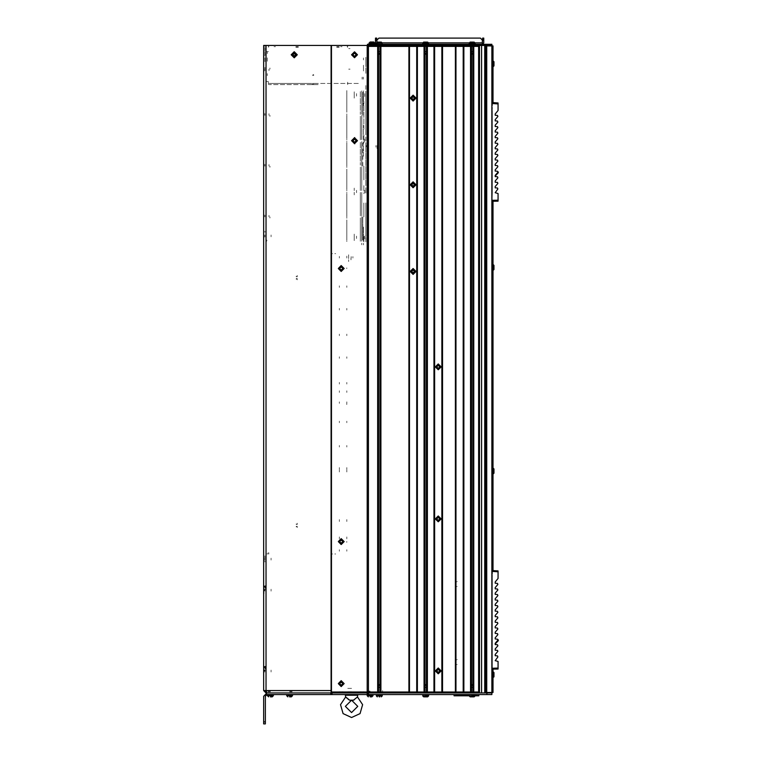 <?xml version="1.0" encoding="UTF-8"?>
<svg xmlns="http://www.w3.org/2000/svg" width="762" height="762" viewBox="0 0 762 762"><rect width="100%" height="100%" fill="white"/><g stroke="black" fill="none" stroke-linecap="round" stroke-linejoin="round"><path stroke-width="0.57" stroke-dasharray="3.81 2.86" d="M456.752 659.806L457.314 659.587L456.752 659.806M456.752 581.787L457.314 581.558M456.752 664.454L457.181 664.664M456.752 586.426L457.181 586.645M263.7 45.472L263.7 46.463L263.7 45.472L263.7 46.463L263.7 45.472L266.052 45.472L264.881 45.472L264.881 46.463L264.881 45.472L264.881 46.463L264.881 45.472L266.052 45.472M263.7 49.835L263.7 50.825L263.7 49.835M263.7 57.855L263.7 61.255L263.7 57.855M263.7 591.122L263.7 593.665L263.7 591.122M263.7 670.084L263.7 672.627L263.7 670.084M263.7 216.875L263.7 214.646L263.7 216.875M263.7 115.319L263.7 113.09L263.7 115.319M263.7 166.097L263.7 163.868L263.7 166.097M263.7 47.387L263.7 49.492L263.7 47.387M263.7 53.826L263.7 55.931L263.7 53.826M263.7 668.769L263.7 666.293L263.7 668.769M263.7 588.274L263.7 585.797L263.7 588.274M263.7 558.194L263.7 560.737L263.7 558.194M263.7 234.953L263.7 237.496L263.7 234.953M263.7 69.104L263.7 71.333L263.7 69.104M264.881 670.084L264.881 671.951L264.881 670.084M264.881 49.835L264.881 50.825L264.881 49.835M264.881 57.855L264.881 61.874L264.881 57.855M264.881 115.319L264.881 113.614L264.881 115.319M264.881 166.097L264.881 164.392L264.881 166.097M264.881 216.875L264.881 215.17L264.881 216.875M264.881 591.122L264.881 589.264L264.881 591.122M264.881 47.387L264.881 49.492L264.881 47.387M264.881 53.826L264.881 55.931L264.881 53.826M264.881 668.769L264.881 666.293L264.881 668.769M264.881 588.274L264.881 585.797L264.881 588.274M264.881 234.953L264.881 236.972L264.881 234.953M264.881 558.194L264.881 560.06L264.881 558.194M264.881 69.104L264.881 70.656L264.881 69.104M266.119 48.625L266.119 49.492L266.119 48.625M266.119 54.693L266.119 53.826L266.119 54.693M264.938 49.492L264.938 48.625L264.938 49.492M264.938 53.826L264.938 54.693L264.938 53.826M265.462 668.769L265.462 666.293L265.462 668.769M265.462 588.274L265.462 585.797L265.462 588.274M264.881 690.582L266.052 690.582L264.881 690.582M270.453 691.763L267.976 691.763L270.453 691.763M270.453 692.934L267.976 692.934L270.453 692.934M263.7 690.582L266.052 690.582M382.657 690.582L382.657 691.763L380.676 691.763L382.657 691.763L382.657 690.582L382.657 692.934L380.676 692.934L382.657 692.934L382.657 690.582M266.49 690.582L266.49 692.934M362.76 691.763L364.16 691.763L362.76 691.763M360.035 691.763L361.436 691.763L360.035 691.763M341.7 691.763L343.1 691.763L341.7 691.763M338.985 691.763L340.385 691.763L338.985 691.763M289.646 691.763L292.122 691.763L289.646 691.763M351.568 691.763L347.653 691.763L351.568 691.763M370.151 691.763L367.675 691.763L370.151 691.763M370.151 691.172L367.675 691.172L370.151 691.172M370.151 692.934L367.675 692.934L370.151 692.934M340.385 692.934L338.985 692.934L340.385 692.934M343.1 692.934L341.7 692.934L343.1 692.934M361.436 692.934L360.035 692.934L361.436 692.934M364.16 692.934L362.76 692.934L364.16 692.934M289.646 692.934L292.122 692.934L289.646 692.934M351.568 692.934L354.825 692.934L351.568 692.934M289.646 691.172L292.122 691.172L289.646 691.172M270.453 691.172L267.976 691.172L270.453 691.172M264.014 670.084L264.014 672.627L264.014 670.084M271.129 670.084L271.129 671.951L271.129 670.084M264.014 591.122L264.014 593.665L264.014 591.122M271.129 591.122L271.129 589.264L271.129 591.122M351.568 692.62L354.816 692.62L351.568 692.62M351.568 688.372L347.653 688.372L351.568 688.372M264.014 234.953L264.014 237.496L264.014 234.953M271.129 234.953L271.129 236.811L271.129 234.953M264.014 558.194L264.014 560.737L264.014 558.194M271.129 558.194L271.129 560.06L271.129 558.194M264.014 115.319L264.014 113.09L264.014 115.319M269.005 115.319L269.005 113.767L269.005 115.319M269.891 115.319L269.891 116.434L269.891 115.319M264.014 166.097L264.014 163.868L264.014 166.097M269.005 166.097L269.005 164.544L269.005 166.097M269.891 166.097L269.891 167.211L269.891 166.097M264.014 216.875L264.014 214.646L264.014 216.875M269.005 216.875L269.005 215.322L269.005 216.875M269.891 216.875L269.891 217.989L269.891 216.875M264.014 69.104L264.014 71.333L264.014 69.104M269.005 69.104L269.005 70.656L269.005 69.104M269.891 69.104L269.891 67.989L269.891 69.104M264.881 232.229L264.881 231.238L264.881 232.229M265.871 234.953L265.871 236.972L265.871 234.953M265.871 231.238L265.871 232.229L265.871 231.238M266.786 241.221L265.852 240.887L266.786 241.221M266.195 239.954L267.129 240.297L266.195 239.954M297.266 276.758L297.266 275.482L297.266 276.758L297.266 275.482L297.266 276.758L297.885 276.758L297.266 276.758M297.266 278.616L297.266 279.883L297.266 278.616L297.266 279.883L297.266 278.616L297.885 278.616L297.266 278.616M297.266 524.447L297.266 523.18L297.266 524.447L297.266 523.18L297.266 524.447L297.885 524.447L297.266 524.447M297.266 526.304L297.266 527.58L297.266 526.304L297.266 527.58L297.266 526.304L297.885 526.304L297.266 526.304M268.967 553.888L267.976 553.888L268.967 553.888M266.986 553.888L267.976 553.888L266.986 553.888M267.976 552.898L268.967 552.898L267.976 552.898M264.881 560.937L264.881 561.927L264.881 560.937M264.881 557.898L264.881 555.889L264.881 557.898M265.871 557.898L265.871 555.889L265.871 557.898M265.871 560.937L265.871 561.927L265.871 560.937M296.275 278.616L296.275 279.235L296.894 278.616L296.275 278.616M296.275 276.139L296.275 276.758L296.275 276.139M296.275 526.304L296.275 526.923L296.894 526.304L296.275 526.304M296.275 523.827L296.275 524.447L296.275 523.827M296.894 276.758L296.275 276.758L296.894 276.758M296.894 524.447L296.275 524.447L296.894 524.447M346.805 549.65L346.805 551.202L346.805 549.65M346.805 285.855L346.805 287.407L346.805 285.855M346.805 310.01L346.805 308.458L346.805 310.01M346.805 334.156L346.805 335.709L346.805 334.156M346.805 358.311L346.805 356.759L346.805 358.311M346.805 382.457L346.805 384.01L346.805 382.457M346.805 536.962L346.805 538.82L346.805 536.962M346.805 467.601L346.805 469.459L346.805 467.601M346.805 392.401L346.805 390.849L346.805 392.401M346.805 521.475L346.805 519.617L346.805 521.475M346.805 471.935L346.805 470.078L346.805 471.935M346.805 401.841L346.805 403.393L346.805 401.841M346.805 447.046L346.805 445.494L346.805 447.046M346.805 422.71L346.805 421.157L346.805 422.71M346.805 541.601L346.805 542.22L346.805 541.601M346.805 403.822L346.805 404.441L346.805 403.822M346.805 268.519L346.805 267.9L346.805 268.519M346.805 257.994L346.805 256.099L346.805 257.994M339.376 285.855L339.376 287.407L339.376 285.855M339.376 310.01L339.376 308.458L339.376 310.01M339.376 334.156L339.376 335.709L339.376 334.156M339.376 358.311L339.376 356.759L339.376 358.311M339.376 382.457L339.376 384.01L339.376 382.457M339.376 536.962L339.376 538.82L339.376 536.962M339.376 467.601L339.376 469.459L339.376 467.601M339.376 257.994L339.376 256.442L339.376 257.994M339.376 549.65L339.376 551.202L339.376 549.65M339.376 392.401L339.376 390.849L339.376 392.401M339.376 521.475L339.376 519.617L339.376 521.475M339.376 471.935L339.376 470.078L339.376 471.935M339.376 401.841L339.376 403.393L339.376 401.841M339.376 447.046L339.376 445.494L339.376 447.046M339.376 422.71L339.376 421.157L339.376 422.71M331.88 553.984L332.556 553.984L331.88 553.984M334.794 553.984L335.651 553.984L334.794 553.984M331.765 553.984L332.556 553.984L331.765 553.984M331.88 253.66L332.556 253.66L331.88 253.66M334.794 253.66L335.651 253.66L334.794 253.66M331.765 253.66L332.556 253.66L331.765 253.66M346.681 541.601L346.681 542.22L346.681 541.601M346.681 403.822L346.681 404.441L346.681 403.822M346.681 268.519L346.681 267.9L346.681 268.519M347.672 45.453L347.091 45.453L347.672 45.453L347.672 47.215L347.091 46.634L347.672 47.215L347.672 45.472M268.405 45.453L268.986 45.453L268.405 45.453L268.405 47.215L268.405 45.472M266.052 51.645L268.405 51.645L267.233 51.645L267.233 53.626L267.233 51.645L268.405 51.645L266.052 51.645L266.052 53.626L266.052 51.645M266.052 81.496L268.405 81.496L266.052 81.496M266.052 57.855L266.052 61.874L266.052 57.855M266.052 73.638L266.052 75.59L266.052 73.638M267.233 75.59L267.233 73.638L267.233 75.59M268.405 82.239L268.405 84.592L268.405 82.239M347.672 82.239L347.672 84.592L347.672 82.239M350.025 69.104L348.691 69.104L350.025 69.104M350.025 48.549L348.691 48.549L350.025 48.549M275.415 45.453L274.015 45.453L275.415 45.453M342.052 45.453L340.652 45.453L342.052 45.453M295.837 45.453L298.313 45.453L295.837 45.453M339.185 45.453L336.709 45.453L339.185 45.453M339.185 47.215L336.709 47.215L339.185 47.215M339.185 46.634L336.709 46.634L339.185 46.634M274.015 46.634L275.415 46.634L274.015 46.634M268.405 46.634L268.986 46.634L268.405 46.634M340.652 46.634L342.052 46.634L340.652 46.634M295.837 46.634L298.313 46.634L295.837 46.634M295.837 47.215L298.313 47.215L295.837 47.215M267.233 53.626L267.233 51.645L267.233 53.626M267.233 57.855L267.233 61.255L267.233 57.855M358.378 83.41L309.458 83.41L358.378 83.41M309.458 83.41L269.215 83.41L309.458 83.41M313.801 83.41L312.401 83.41L313.801 83.41M313.801 84.592L311.906 84.592L313.801 84.592M318.135 84.592L269.215 84.592L318.135 84.592M363.331 77.162L363.331 79.143L363.331 77.162M362.16 79.143L362.16 77.162L362.16 79.143M264.881 51.645L264.881 53.626L264.881 51.645M264.881 67.408L264.881 70.809L264.881 67.408M266.052 70.809L266.052 67.408L266.052 70.809M313.801 84.277L311.906 84.277L313.801 84.277M313.801 75.448L312.553 75.448L313.801 75.448M313.801 74.686L312.925 74.686L313.801 74.686M346.805 115.3L346.805 137.446L346.805 115.3M346.805 166.078L346.805 143.932L346.805 166.078M346.805 216.856L346.805 194.71L346.805 216.856M346.805 215.522L346.805 216.151L346.805 215.522M346.805 192.796L346.805 192.167M346.805 193.434L346.805 213.798L346.805 193.434M346.805 113.967L346.805 114.595L346.805 113.967M346.805 90.611L346.805 112.243L346.805 90.611M346.805 116.005L346.805 116.634L346.805 116.005M346.805 138.722L346.805 118.358L346.805 138.722M346.805 167.411L346.805 166.783L346.805 167.411M346.805 190.767L346.805 190.138M346.805 115.91L346.805 116.538L346.805 115.91M346.805 165.373L346.805 164.744L346.805 165.373M346.805 142.665L346.805 163.02L346.805 142.665M346.805 218.189L346.805 217.561L346.805 218.189M346.805 240.916L346.805 241.544L346.805 240.916M346.805 240.268L346.805 219.913L346.805 240.268M346.805 165.468L346.805 164.84L346.805 165.468M346.805 114.691L346.805 114.062L346.805 114.691M346.805 217.465L346.805 218.094L346.805 217.465M346.805 216.246L346.805 215.617L346.805 216.246M346.805 166.688L346.805 167.316L346.805 166.688M346.805 169.135L346.805 189.5L346.805 169.135M346.805 141.389L346.805 142.018L346.805 141.389M346.805 139.989L346.805 139.36L346.805 139.989M346.805 112.243L346.805 91.888L346.805 112.243M363.522 156.2L363.522 141.684L363.522 156.2M363.522 139.694L363.522 125.178L363.522 139.694M363.522 65.265L363.522 71.438L363.522 65.265M363.522 57.979L363.522 59.874L363.522 57.979M363.522 238.963L363.522 241.249L363.522 238.963M363.522 240.678L363.522 233.905L363.522 240.678M363.522 237.592L363.522 226.733L363.522 237.592M363.522 243.24L363.522 244.888L363.522 243.24M363.522 90.907L363.522 105.423L363.522 90.907M363.522 98.25L363.522 91.478L363.522 98.25M361.788 175.717L361.788 190.5L361.788 175.717M354.235 190.138L354.235 190.633L354.235 190.138M354.235 240.554L354.235 234.029L354.235 240.554M354.235 98.127L354.235 91.602L354.235 98.127M354.235 188.204L354.235 190.633L354.235 188.204M354.235 192.3L354.235 194.834L354.235 192.3M354.235 139.856L354.235 137.427L354.235 139.856M354.235 142.018L354.235 143.951L354.235 142.018M360.302 219.923L360.302 240.897L360.302 219.923M360.302 241.306L360.302 217.799L360.302 241.306M361.788 238.954L361.788 223.98L361.788 238.954M361.788 243.211L361.788 244.831L361.788 243.211M361.788 237.582L361.788 226.495L361.788 237.582M361.788 108.175L361.788 90.878L361.788 108.175M361.788 139.722L361.788 116.262L361.788 139.722M361.788 105.661L361.788 90.878L361.788 105.661M361.788 158.953L361.788 141.656L361.788 158.953M361.788 156.439L361.788 141.656L361.788 156.439M361.788 209.731L361.788 192.434L361.788 209.731M361.788 207.216L361.788 192.434L361.788 207.216M361.788 90.878L361.788 114.338L361.788 90.878M361.788 192.434L361.788 215.894L361.788 192.434M361.788 217.818L361.788 241.278L361.788 217.818M361.788 190.5L361.788 167.04L361.788 190.5M361.788 165.116L361.788 141.656L361.788 165.116M360.302 193.205L360.302 213.789L360.302 193.205M360.302 192.405L360.302 215.913L360.302 192.405M354.235 190.633L354.235 188.1L354.235 190.633M360.302 190.529L360.302 167.021L360.302 190.529M360.302 142.427L360.302 165.135L360.302 142.427M360.302 169.145L360.302 190.119L360.302 169.145M354.854 144.094L354.854 141.532L354.854 144.094M354.854 139.846L354.854 137.284L354.854 139.846M360.302 139.751L360.302 116.243L360.302 139.751M360.302 91.65L360.302 114.357L360.302 91.65M360.302 118.367L360.302 139.341L360.302 118.367M372.008 45.453L373.99 45.453L372.008 45.453M348.663 259.756L348.663 261.547L348.663 259.756M348.663 258.623L348.663 254.489L348.663 258.623M352.873 257.994L352.873 256.594L352.873 257.994M351.168 257.994L351.168 256.594L351.168 257.994M351.015 257.994L351.015 259.852L351.015 257.994M365.817 191.529L365.817 187.271L365.817 191.529M365.817 185.614L365.817 142.732L365.817 185.614M365.817 202.921L365.817 236.391L365.817 202.921M365.817 191.462L365.817 193.11L365.817 191.462M365.817 140.751L365.817 136.493L365.817 140.751M365.817 134.836L365.817 91.154L365.817 134.836M365.817 152.143L365.817 142.732L365.817 152.143M365.817 140.694L365.817 139.046L365.817 140.694M365.817 238.049L365.817 243.049L365.817 238.049M365.817 94.869L365.817 96.507L365.817 94.869M365.817 237.287L365.817 238.925L365.817 237.287M365.817 145.58L365.817 148.876L365.817 145.58M365.817 73.323L365.817 57.217L365.817 73.323M365.817 85.573L365.817 89.316L365.817 85.573M365.817 57.979L365.817 61.465L365.817 57.979M364.693 94.869L364.693 96.479L364.693 94.869M364.693 93.631L364.693 96.107L364.693 93.631M364.693 140.694L364.693 139.075L364.693 140.694M364.693 139.446L364.693 141.932L364.693 139.446M364.693 191.462L364.693 193.081L364.693 191.462M364.693 190.224L364.693 192.71L364.693 190.224M364.693 237.287L364.693 238.897L364.693 237.287M364.693 236.049L364.693 238.525L364.693 236.049M356.521 93.659L356.521 96.069L356.521 93.659M356.521 192.672L356.521 190.262L356.521 192.672M356.521 236.087L356.521 238.496L356.521 236.087M356.521 139.484L356.521 141.894L356.521 139.484M377.085 145.58L377.085 148.676L377.085 145.58M377.085 145.561L377.085 147.209L377.085 145.561M375.971 145.561L375.971 147.171L375.971 145.561M366.246 145.561L366.246 146.761L366.246 145.561M363.826 142.789L363.826 141.999L363.826 142.789M363.826 166.078L363.826 179.946L363.826 166.078M361.845 166.078L361.845 142.065L361.845 166.078M363.826 140.694L363.826 136.474L363.826 140.694M363.826 129.169L363.826 101.441L363.826 129.169M363.826 134.826L363.826 139.379L363.826 134.826M363.826 193.567L363.826 192.776L363.826 193.567M363.826 187.252L363.826 191.472L363.826 187.252M363.826 185.604L363.826 190.157L363.826 185.604M363.826 216.856L363.826 202.987L363.826 216.856M363.826 236.382L363.826 240.935L363.826 236.382M363.826 238.03L363.826 242.983L363.826 238.03M361.845 115.3L361.845 139.313L361.845 115.3M361.845 216.856L361.845 240.868L361.845 216.856M362.779 216.856L362.779 239.935L362.779 216.856M362.779 115.3L362.779 92.221L362.779 115.3M362.779 166.078L362.779 142.999"/><path stroke-width="1.14" d="M331.127 45.472L367.503 45.472L367.189 692.934L478.603 692.934L473.793 692.934L473.793 45.472L478.603 45.472L478.603 692.934L478.603 691.982L331.127 691.982L331.127 45.472L263.7 45.472L263.7 690.582L266.49 690.582L266.49 692.934L267.005 692.934L266.052 692.934L266.052 691.763L264.881 690.582M347.672 45.472L266.052 45.472L266.052 690.582M368.427 694.611L368.427 45.472L377.628 45.472L377.628 692.934L368.427 692.934L491.861 692.934L491.861 694.611L367.189 694.611L367.189 692.934L332.051 692.934L332.051 694.611L267.005 694.611L265.328 696.278L265.328 723.9L263.652 723.9L263.652 696.278L267.005 692.934L331.127 692.934L331.127 694.611M485.051 44.291L491.861 44.291L491.861 45.472L485.051 45.472L485.051 44.291L367.503 44.291L367.503 45.472L478.603 45.472L478.603 46.425L479.527 46.425L479.527 691.982L478.603 691.982M482.375 43.12L482.622 38.1L483.794 38.1L483.794 42.872L482.375 44.291L482.375 40.081L480.393 38.1L378.914 38.1L376.923 40.081L376.923 42.158L376.923 40.081M375.504 40.081L375.504 38.1L376.676 38.1L376.676 40.081L375.504 40.081L375.504 42.872L376.409 44.196L381.895 44.291L382.21 43.024L381.276 42.091L379.8 42.091M492.09 677.532L491.881 45.93L492.404 45.93L492.404 60.922M493.024 677.551L493.024 692.477L492.09 692.477M493.024 60.922L493.024 45.93L492.404 45.93M486.547 692.477L491.881 692.477L491.881 45.93L486.547 45.93M471.44 687.276L472.869 687.276M474.164 696.811L475.097 695.877L474.164 696.811L470.144 696.811L470.84 696.811L469.211 695.877L475.097 695.877L475.097 694.915L469.525 694.611L469.211 695.877L470.144 696.811M424.996 687.276L426.425 687.276M427.72 696.811L428.654 695.877L427.72 696.811L423.701 696.811L424.396 696.811L422.767 695.877L428.654 695.877L428.654 694.915L423.081 694.611L422.767 695.877L423.701 696.811M378.552 687.276L379.981 687.276M379.8 696.811L379.171 696.811M379.981 51.626L378.552 51.626M382.21 43.024L376.323 43.024L377.257 42.091L381.276 42.091M377.257 42.091L379.171 42.091M426.425 51.626L424.996 51.626M422.767 43.024L422.767 43.986L428.654 43.986L428.654 43.024L422.767 43.024L423.701 42.091L427.025 42.091M423.701 42.091L425.615 42.091M472.869 51.626L471.44 51.626M469.211 43.024L469.211 43.986L475.097 43.986L475.097 43.024L469.211 43.024L470.144 42.091L473.469 42.091M470.144 42.091L472.059 42.091M370.103 696.897L371.904 696.897L370.103 696.897M289.598 696.897L291.398 696.897L289.598 696.897M270.405 696.897L272.205 696.897L270.405 696.897M373.771 42.005L374.914 43.148L373.771 42.005L374.914 43.148L369.037 43.148L370.18 42.005L373.771 42.005L371.97 42.005M469.211 695.782L454.019 695.782L454.019 694.611M478.784 695.782L478.784 694.611L478.784 695.782L478.784 694.611L478.784 695.782L478.784 694.611L478.784 695.782L476.802 695.782L476.802 694.611M345.672 696.916L349.663 700.183L353.473 700.183L357.473 696.916L362.588 704.688L360.026 713.642L351.568 717.518L343.119 713.642L340.547 704.688L345.672 696.916L345.377 695.23L357.759 695.23L357.368 697.039M379.266 694.915L376.638 694.611L376.323 695.877L382.21 695.877L382.21 694.915L379.266 694.915M373.047 694.611L373.047 695.754L371.904 696.897L373.047 695.754L367.16 695.754L368.313 696.897L367.16 695.754L367.16 694.611M292.541 694.611L292.541 695.754L291.398 696.897L292.541 695.754L286.664 695.754L287.807 696.897L286.664 695.754L286.664 694.611M273.348 694.611L273.348 695.754L272.205 696.897L273.348 695.754L272.205 696.897L273.348 695.754L267.462 695.754L268.615 696.897L267.462 695.754L268.615 696.897L267.462 695.754L267.462 694.611M493.081 60.922L494.005 61.751L493.995 65.932L493.081 66.675L493.081 60.922L492.185 60.922L491.881 66.418M493.081 264.547L494.005 265.376L493.995 269.558L493.081 270.3L493.081 264.547L492.185 264.547L491.881 270.043M493.081 468.163L493.986 468.897L493.995 473.183L493.081 473.926L493.081 468.163L492.185 468.163L491.881 473.669M493.081 671.789L493.986 672.522L493.995 676.808L493.081 677.551L493.081 671.789L492.185 671.789L491.881 677.294M294.227 57.779L291.198 54.74L294.227 51.711L297.266 54.74L294.227 57.779M294.227 56.75L292.217 54.74L294.227 52.73L296.237 54.74L294.227 56.75M295.532 54.74L294.227 53.445L292.932 54.74L294.227 56.045L295.532 54.74L294.227 53.445L292.932 54.74M354.54 57.683L351.596 54.74L354.54 51.797L357.483 54.74L354.54 57.683M354.54 143.627L351.596 140.694L354.54 137.751L357.483 140.694L354.54 143.627M341.233 271.462L338.29 268.519L341.233 265.576L344.167 268.519L341.233 271.462M341.233 544.544L338.29 541.601L341.233 538.658L344.167 541.601L341.233 544.544M341.233 686.591L338.29 683.647L341.233 680.704L344.167 683.647L341.233 686.591M413.109 96.088L415.119 98.108L413.109 100.117L411.099 98.108L413.109 96.088M413.109 95.164L416.052 98.108L413.109 101.041L410.166 98.108L413.109 95.164M413.109 274.434L410.166 271.491L413.109 268.548L416.052 271.491L413.109 274.434M413.109 187.738L410.166 184.795L413.109 181.861L416.052 184.795L413.109 187.738M438.245 673.837L435.302 670.903L438.245 667.96L441.188 670.903L438.245 673.837M438.245 521.818L435.302 518.874L438.245 515.931L441.188 518.874L438.245 521.818M438.245 369.799L435.302 366.855L438.245 363.912L441.188 366.855L438.245 369.799M438.245 672.913L436.235 670.903L438.245 668.884L440.265 670.903L438.245 672.913M438.245 520.894L436.235 518.874L438.245 516.865L440.265 518.874L438.245 520.894M438.245 368.865L436.235 366.855L438.245 364.846L440.265 366.855L438.245 368.865M413.109 273.501L411.099 271.491L413.109 269.481L415.119 271.491L413.109 273.501M413.109 186.814L411.099 184.795L413.109 182.785L415.119 184.795L413.109 186.814M413.109 99.527L414.538 98.108L413.109 96.679L411.69 98.108L413.109 99.527M413.109 186.223L414.538 184.795L413.109 183.375L411.69 184.795L413.109 186.223M413.109 272.92L414.538 271.491L413.109 270.062L411.69 271.491L413.109 272.92M341.233 686.533L344.11 683.647L341.233 680.771L338.347 683.647L341.233 686.533M341.233 544.478L344.11 541.601L341.233 538.724L338.347 541.601L341.233 544.478M341.233 271.396L344.11 268.519L341.233 265.643L338.347 268.519L341.233 271.396M354.54 57.617L357.426 54.74L354.54 51.864L351.663 54.74L354.54 57.617M354.54 143.599L351.634 140.694L354.54 137.779L357.454 140.694L354.54 143.599M438.245 365.303L439.798 366.855L438.245 368.398L436.702 366.855L438.245 365.303M438.245 517.331L439.798 518.874L438.245 520.427L436.702 518.874L438.245 517.331M438.245 669.35L439.798 670.903L438.245 672.446L436.702 670.903L438.245 669.35M351.568 712.565L357.759 706.374L351.568 700.183L345.377 706.374L351.568 712.565M263.7 690.582L266.052 692.934M331.127 250.727L331.127 253.365M331.127 254.117L331.127 249.974M352.682 45.453L367.503 45.453M332.051 694.611L367.189 694.611M331.127 691.982L331.127 692.934L367.503 692.934L367.503 694.611M424.072 692.934L417.347 692.934L417.347 45.472L424.072 45.472L424.072 692.934M434.007 692.934L427.349 692.934L427.349 45.472L434.007 45.472L434.007 692.934M455.371 692.934L442.493 692.934L442.493 45.472L455.371 45.472L455.371 692.934M470.516 692.934L463.858 692.934L463.858 45.472L470.516 45.472L470.516 692.934M367.189 45.472L367.189 692.934L331.432 692.934L331.432 45.472M408.87 692.934L380.905 692.934L380.905 45.472L408.87 45.472L408.87 692.934M409.175 691.982L409.175 46.425M378.552 691.982L378.552 46.425M379.981 691.982L379.981 46.425M417.043 691.982L417.043 46.425M424.996 691.982L424.996 46.425M426.425 691.982L426.425 46.425M434.311 691.982L434.311 46.425M442.179 691.982L442.179 46.425M455.686 691.982L455.686 46.425M463.544 691.982L463.544 46.425M471.44 691.982L471.44 46.425M472.869 691.982L472.869 46.425M368.427 44.291L368.427 45.472L485.051 45.472M376.923 42.158L376.676 40.081M475.078 42.872L482.375 42.872L482.375 40.081M378.914 38.1L480.393 38.1M493.024 66.675L493.024 102.613M493.024 201.216L493.024 264.547M493.024 270.3L493.024 468.163M493.024 473.926L493.024 570.538M493.024 669.15L493.024 671.789M491.881 572.719L492.347 573.024M491.881 573.024L492.004 575.615M491.881 667.455L492.1 660.502M491.881 658.225L491.881 582.254M492.1 577.158L492.1 575.253M491.881 665.14L491.881 658.33M492.014 660.492L492.014 578.634L492.004 661.092M491.881 575.348L491.881 582.158M498.053 571.824L492.442 571.433L492.5 570.5L498.053 570.89L498.053 578.463L495.233 581.987L495.233 583.225L497.491 583.425L497.91 584.444L495.233 587.559L495.233 588.797L497.491 588.997L497.91 590.017L495.233 593.141L495.233 594.379L497.491 594.579L497.91 595.598L495.233 598.713L495.233 599.951L497.491 600.151L497.91 601.17L495.233 604.295L495.233 605.533L497.491 605.723L497.91 606.752L495.233 609.867L495.233 611.105L497.491 611.305L497.91 612.324L495.233 615.448L495.233 616.687L497.491 616.877L497.91 617.896L495.233 621.02L495.233 622.259L497.491 622.459L497.91 623.478L495.233 626.593L495.233 627.84L497.491 628.031L497.91 629.05L495.233 632.174L495.233 633.413L497.491 633.613L497.91 634.632L495.233 637.746L495.233 638.985L497.491 639.185L497.91 640.204L495.233 643.328L495.233 644.566L497.491 644.766L497.91 645.785L495.233 648.9L495.233 650.138L497.491 650.338L497.91 651.358L495.233 654.482L495.233 655.72L497.491 655.911L497.91 656.939L495.233 660.635L498.053 661.445L498.053 669.055L492.014 669.16M492.5 570.5L492.442 571.433M492.014 668.236L498.053 668.131M498.034 639.642L498.348 640.642L495.233 643.928M491.881 104.785L492.347 105.099M491.881 105.099L492.004 107.68M491.881 199.53L492.1 192.567M491.881 190.3L491.881 114.329M492.1 109.223L492.1 107.318M491.881 197.206L491.881 190.395M492.014 192.567L492.014 110.7L492.004 193.167M498.053 103.889L492.442 103.499L492.5 102.575L498.053 102.956L498.053 110.528L495.233 114.052L495.233 115.291L497.491 115.491L497.91 116.51L495.233 119.634L495.233 120.872L497.491 121.072L497.91 122.091L495.233 125.206L495.233 126.444L497.491 126.644L497.91 127.664L495.233 130.788L495.233 132.026L497.491 132.217L497.91 133.245L495.233 136.36L495.233 137.598L497.491 137.798L497.91 138.817L495.233 141.942L495.233 143.18L497.491 143.37L497.91 144.389L495.233 147.514L495.233 148.752L497.491 148.952L497.91 149.971L495.233 153.086L495.233 154.324L497.491 154.524L497.91 155.543L495.233 158.667L495.233 159.906L497.491 160.106L497.91 161.125L495.233 164.24L495.233 165.478L497.491 165.678L497.91 166.697L495.233 169.821L495.233 171.059L497.491 171.26L497.91 172.279L495.233 175.393L495.233 176.632L497.491 176.832L497.91 177.851L495.233 180.975L495.233 182.213L497.491 182.404L497.91 183.432L495.233 186.547L495.233 187.785L497.491 187.985L497.91 189.005L495.233 192.7L498.053 193.519L498.053 201.13L492.014 201.235M492.5 102.575L492.442 103.499M492.014 200.301L498.053 200.196M498.034 171.707L498.348 172.707L495.233 176.003M492.004 107.413L492.004 114.233M472.059 696.811L470.84 696.811M425.615 696.811L424.396 696.811M479.527 692.934L479.527 691.982M478.603 46.425L367.503 46.425M479.527 45.472L479.527 46.425M475.097 695.782L476.802 695.782M456.371 694.611L456.371 695.573L469.211 695.573M475.097 695.573L476.431 695.573L476.431 694.611M478.784 695.573L478.784 694.611L478.784 695.573M341.233 682.257L339.995 683.009L339.995 684.295L341.233 685.048L342.462 684.295L342.462 683.009L341.233 682.257M341.233 540.21L339.995 540.963L339.995 542.249L341.233 542.992L342.462 542.249L342.462 540.963L341.233 540.21M341.233 267.129L339.995 267.872L339.995 269.157L341.233 269.91L342.462 269.157L342.462 267.872L341.233 267.129M354.54 53.35L353.311 54.102L353.311 55.388L354.54 56.131L355.778 55.388L355.778 54.102L354.54 53.35M355.93 140.599L355.159 139.436L353.93 139.436L353.149 140.78L353.93 141.942L355.159 141.942L355.93 140.599M346.881 698.183L346.519 697.821L346.881 698.183M348.777 699.745L348.177 699.326M354.273 699.802L353.473 700.183M349.091 695.23L349.091 694.611M354.044 695.23L354.044 694.611M331.127 690.582L266.49 690.582M330.813 694.611L330.813 692.934M265.328 721.919L263.652 721.919M486.908 692.934L486.908 694.611M481.603 45.472L481.603 692.934L481.594 45.472M484.746 45.472L484.746 692.934M485.899 45.472L485.899 692.934M416.728 46.425L416.728 691.982M409.489 46.425L409.489 691.982M434.626 46.425L434.626 691.982M441.874 46.425L441.874 691.982M455.99 46.425L455.99 691.982M463.239 46.425L463.239 691.982M482.622 40.081L483.794 40.081M382.2 42.872L422.786 42.872M428.644 42.872L469.23 42.872M492.404 66.675L492.404 103.232M492.404 201.225L492.404 264.547M492.404 270.3L492.404 468.163M492.404 473.926L492.404 571.167M492.404 669.16L492.404 671.789M492.404 677.551L492.404 692.477M492.09 45.93L492.09 60.931M492.09 64.551L492.09 104.785M492.09 201.235L492.09 264.557M492.09 268.176L492.09 470.297M492.09 473.907L492.09 572.719M492.09 669.16L492.09 673.922M486.689 692.477L486.689 45.93M494.005 62.265L494.005 65.332M494.005 265.89L494.005 268.957M494.005 469.516L494.005 472.583M494.005 673.141L494.005 676.199M456 695.782L456 694.611M264.881 670.074L263.7 671.246M264.881 667.474L263.7 666.293M264.881 589.569L263.7 590.75M264.881 586.969L263.7 585.797M486.004 692.477L486.004 45.93M471.44 685.933L472.154 684.705L472.869 685.933M424.996 685.933L425.71 684.705L426.425 685.933M378.552 685.933L379.266 684.705L379.981 685.933M382.21 695.877L381.276 696.811L382.21 695.877M376.323 695.877L377.257 696.811L376.323 695.877M378.552 52.969L379.266 54.197L379.981 52.969M376.323 43.024L376.323 43.986M424.996 52.969L425.71 54.197L426.425 52.969M428.654 43.024L427.72 42.091M471.44 52.969L472.154 54.197L472.869 52.969M475.097 43.024L474.164 42.091M493.081 66.675L492.185 66.675M493.081 270.3L492.185 270.3M493.081 473.926L492.185 473.926M493.081 677.551L492.185 677.551M369.037 43.148L370.18 42.005L369.037 43.148L369.037 44.291M374.914 43.148L374.914 44.291"/></g></svg>
